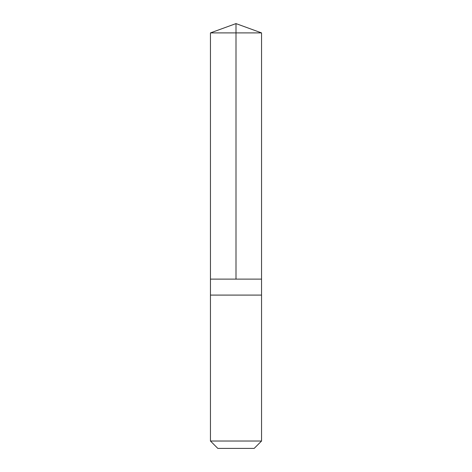 <?xml version="1.0" encoding="UTF-8"?>
<svg xmlns="http://www.w3.org/2000/svg" width="472" height="472" viewBox="0 0 472 472"><rect width="100%" height="100%" fill="white"/><g stroke="black" fill="none" stroke-linecap="round" stroke-linejoin="round"><path stroke-width="0.71" d="M210.453 279.117L261.547 279.117L261.553 32.898L210.447 32.898L210.453 279.117L261.547 279.117L261.547 295.088L210.453 295.088L210.453 279.117M245.605 295.088L210.447 295.088L210.447 441.025L261.553 441.025L261.553 295.088L245.605 295.088M261.553 441.025L254.178 448.4L217.822 448.4L210.447 441.025M236 279.117L236 23.6L210.447 32.898M236 23.6L261.553 32.898"/></g></svg>
